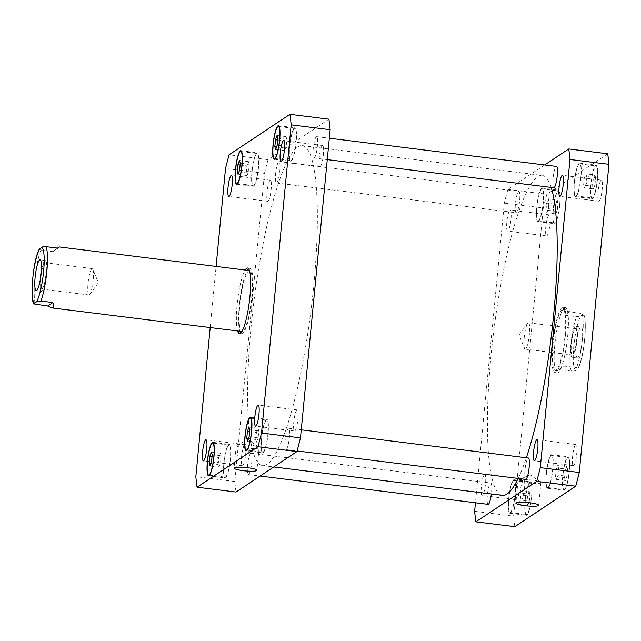 <?xml version="1.0" encoding="UTF-8"?>
<svg xmlns="http://www.w3.org/2000/svg" width="641" height="641" viewBox="0 0 641 641"><rect width="100%" height="100%" fill="white"/><g stroke="black" fill="none" stroke-linecap="round" stroke-linejoin="round"><path stroke-width="0.48" stroke-dasharray="3.21 2.4" d="M39.253 249.245L40.864 250.126L52.858 251.617L57.538 248.091M52.858 251.617L58.059 248.155M89.355 294.844A13.277 2.38 -82.9 0 0 89.772 294.419A13.277 2.38 -82.9 0 0 92.977 282.072A13.277 2.38 -82.9 0 0 92.889 269.308A13.277 2.38 -82.9 0 0 92.248 268.603A13.277 2.38 -82.9 0 0 88.258 281.487A13.277 2.38 -82.9 0 0 88.979 294.948A13.277 2.38 -82.9 0 0 89.355 294.844M40.175 280.429A15.544 2.78 -82.9 0 0 41.481 291.343A15.544 2.78 -82.9 0 0 41.921 291.214A15.544 2.78 -82.9 0 0 46.296 275.077A15.544 2.78 -82.9 0 0 45.311 260.486A15.544 2.78 -82.9 0 0 41.377 270.75M44.654 262.85A13.277 2.38 -82.9 0 0 40.92 276.624A13.277 2.38 -82.9 0 0 41.761 289.091A13.277 2.38 -82.9 0 0 42.138 288.979A13.277 2.38 -82.9 0 0 45.872 275.197A13.277 2.38 -82.9 0 0 45.03 262.738A13.277 2.38 -82.9 0 0 44.654 262.85M248.62 268.755A33.012 5.913 97.1 0 1 249.822 268.291A33.012 5.913 97.1 0 1 251.913 299.275A33.012 5.913 97.1 0 1 242.627 333.528A33.012 5.913 97.1 0 1 241.689 333.801A33.012 5.913 97.1 0 1 240.639 333.056M239.814 331.253A33.012 5.913 97.1 0 1 239.886 300.317A33.012 5.913 97.1 0 1 247.386 270.31M237.571 330.972A33.012 5.913 97.1 0 1 237.643 300.036A33.012 5.913 97.1 0 1 245.134 270.029M242.843 331.269A30.704 5.497 97.1 0 1 241.969 331.517A30.704 5.497 97.1 0 1 240.295 300.365A30.704 5.497 97.1 0 1 249.541 270.574A30.704 5.497 97.1 0 1 251.48 299.395A30.704 5.497 97.1 0 1 242.843 331.269M245.439 448.027A11.474 1.715 -174.5 0 0 259.092 447.642A11.474 1.715 -174.5 0 0 258.764 447.178A11.474 1.715 -174.5 0 0 247.835 444.83A11.474 1.715 -174.5 0 0 236.657 445.046A11.474 1.715 -174.5 0 0 236.249 445.447A11.474 1.715 -174.5 0 0 245.439 448.027M527.239 483.026A11.474 1.715 -174.5 0 0 540.892 482.641A11.474 1.715 -174.5 0 0 540.563 482.176A11.474 1.715 -174.5 0 0 529.634 479.829A11.474 1.715 -174.5 0 0 518.457 480.045A11.474 1.715 -174.5 0 0 518.048 480.446A11.474 1.715 -174.5 0 0 527.239 483.026M525.548 349.016A13.277 2.38 97.1 0 1 525.171 349.129A13.277 2.38 97.1 0 1 524.53 348.416A13.277 2.38 97.1 0 1 524.442 335.66A13.277 2.38 97.1 0 1 527.647 323.304A13.277 2.38 97.1 0 1 528.44 322.776A13.277 2.38 97.1 0 1 529.282 335.235A13.277 2.38 97.1 0 1 525.548 349.016M572.549 357.117A15.544 2.78 97.1 0 1 572.109 357.245A15.544 2.78 97.1 0 1 571.259 341.477A15.544 2.78 97.1 0 1 575.938 326.389A15.544 2.78 97.1 0 1 576.924 340.98A15.544 2.78 97.1 0 1 572.549 357.117M575.281 328.753A13.277 2.38 97.1 0 1 575.658 328.641A13.277 2.38 97.1 0 1 576.499 341.1A13.277 2.38 97.1 0 1 572.766 354.882A13.277 2.38 97.1 0 1 572.381 354.994A13.277 2.38 97.1 0 1 571.54 342.526A13.277 2.38 97.1 0 1 575.281 328.753M577.797 357.766A15.544 2.78 -82.9 0 0 582.164 341.629A15.544 2.78 -82.9 0 0 581.187 327.038A15.544 2.78 -82.9 0 0 576.507 342.126A15.544 2.78 -82.9 0 0 577.349 357.894A15.544 2.78 -82.9 0 0 577.797 357.766M559.361 369.569L564.561 366.107L576.555 367.597L578.15 368.511L575.842 370.202C575.682 370.77 574.184 371.059 571.347 371.059L559.361 369.569L564.561 366.107M569.801 311.718L565.715 309.843L564.489 310.052C563.591 310.677 563.631 312.383 564.593 315.172L576.588 316.662C579.416 316.662 580.922 316.382 581.083 315.805L583.382 313.786L569.801 311.718L564.593 315.172M562.157 307.472A33.012 5.913 -82.9 0 0 552.871 341.725A33.012 5.913 -82.9 0 0 554.962 372.709A33.012 5.913 -82.9 0 0 564.897 340.683A33.012 5.913 -82.9 0 0 563.102 307.199A33.012 5.913 -82.9 0 0 562.157 307.472M564.409 307.744A33.012 5.913 -82.9 0 0 555.122 342.006A33.012 5.913 -82.9 0 0 557.213 372.99A33.012 5.913 -82.9 0 0 567.149 340.964A33.012 5.913 -82.9 0 0 565.346 307.48A33.012 5.913 -82.9 0 0 564.409 307.744M561.941 309.731A30.704 5.497 -82.9 0 0 553.303 341.605A30.704 5.497 -82.9 0 0 555.25 370.426A30.704 5.497 -82.9 0 0 564.489 340.635A30.704 5.497 -82.9 0 0 562.814 309.483A30.704 5.497 -82.9 0 0 561.941 309.731M314.306 157.878A10.745 1.923 -82.9 0 0 317.327 146.717A10.745 1.923 -82.9 0 0 316.646 136.637A10.745 1.923 -82.9 0 0 313.409 147.061A10.745 1.923 -82.9 0 0 313.994 157.966A10.745 1.923 -82.9 0 0 314.306 157.878M553.824 187.749A10.745 1.923 97.1 0 1 553.239 176.844A10.745 1.923 97.1 0 1 556.476 166.42M276.696 182.877A10.745 1.923 -82.9 0 0 279.716 171.716A10.745 1.923 -82.9 0 0 279.035 161.628A10.745 1.923 -82.9 0 0 275.806 172.06A10.745 1.923 -82.9 0 0 276.391 182.965A10.745 1.923 -82.9 0 0 276.696 182.877M516.526 212.66A10.745 1.923 97.1 0 1 516.221 212.748A10.745 1.923 97.1 0 1 515.636 201.843A10.745 1.923 97.1 0 1 518.865 191.419A10.745 1.923 97.1 0 1 519.547 201.506A10.745 1.923 97.1 0 1 516.526 212.66M248.612 474.492A10.745 1.923 -82.9 0 0 251.641 463.339A10.745 1.923 -82.9 0 0 250.96 453.251A10.745 1.923 -82.9 0 0 247.722 463.675A10.745 1.923 -82.9 0 0 248.307 474.58A10.745 1.923 -82.9 0 0 248.612 474.492M488.138 504.363A10.745 1.923 97.1 0 1 487.553 493.466A10.745 1.923 97.1 0 1 490.79 483.034A10.745 1.923 97.1 0 1 491.367 493.995M286.223 449.493A10.745 1.923 -82.9 0 0 289.251 438.34A10.745 1.923 -82.9 0 0 288.57 428.252A10.745 1.923 -82.9 0 0 285.333 438.676A10.745 1.923 -82.9 0 0 285.918 449.581A10.745 1.923 -82.9 0 0 286.223 449.493M525.748 479.372A10.745 1.923 97.1 0 1 525.163 468.467A10.745 1.923 97.1 0 1 528.4 458.035M573.663 465.534A10.617 1.899 -82.9 0 0 576.652 454.517A10.617 1.899 -82.9 0 0 575.979 444.542A10.617 1.899 -82.9 0 0 572.782 454.854A10.617 1.899 -82.9 0 0 573.358 465.622A10.617 1.899 -82.9 0 0 573.663 465.534M599.119 201.114A10.617 1.899 -82.9 0 0 602.107 190.089A10.617 1.899 -82.9 0 0 601.434 180.121A10.617 1.899 -82.9 0 0 598.237 190.425A10.617 1.899 -82.9 0 0 598.822 201.202A10.617 1.899 -82.9 0 0 599.119 201.114M509.932 210.088A10.617 1.899 97.1 0 1 510.228 210A10.617 1.899 97.1 0 1 510.901 219.975A10.617 1.899 97.1 0 1 507.912 230.992A10.617 1.899 97.1 0 1 507.616 231.081A10.617 1.899 97.1 0 1 506.943 221.113A10.617 1.899 97.1 0 1 509.932 210.088M546.885 235.832A10.617 1.899 -82.9 0 0 549.874 224.815A10.617 1.899 -82.9 0 0 549.201 214.847A10.617 1.899 -82.9 0 0 546.004 225.151A10.617 1.899 -82.9 0 0 546.581 235.92A10.617 1.899 -82.9 0 0 546.885 235.832M484.468 474.508A10.617 1.899 97.1 0 1 484.772 474.428A10.617 1.899 97.1 0 1 485.445 484.396A10.617 1.899 97.1 0 1 482.457 495.413A10.617 1.899 97.1 0 1 482.152 495.501A10.617 1.899 97.1 0 1 481.479 485.533A10.617 1.899 97.1 0 1 484.468 474.508M521.429 500.252A10.617 1.899 -82.9 0 0 524.418 489.235A10.617 1.899 -82.9 0 0 523.745 479.268A10.617 1.899 -82.9 0 0 520.548 489.572A10.617 1.899 -82.9 0 0 521.125 500.341A10.617 1.899 -82.9 0 0 521.429 500.252M546.853 212.788L548.384 208.501L549.049 201.522L548.191 198.83L546.661 203.109L545.996 210.088L546.853 212.788L555.843 213.902L557.374 209.623L548.384 208.501M557.374 209.623L558.047 202.644L549.049 201.522M558.047 202.644L557.189 199.944L548.191 198.83M557.189 199.944L555.659 204.231L546.661 203.109M555.659 204.231L554.986 211.21L545.996 210.088M554.986 211.21L555.843 213.902M518.769 504.403L520.3 500.124L520.973 493.145L520.115 490.445L518.585 494.732L517.912 501.711L518.769 504.403L527.767 505.525L529.298 501.238L520.3 500.124M529.298 501.238L529.963 494.259L520.973 493.145M529.963 494.259L529.105 491.567L520.115 490.445M529.105 491.567L527.575 495.846L518.585 494.732M527.575 495.846L526.91 502.824L517.912 501.711M526.91 502.824L527.767 505.525M556.38 479.404L557.91 475.125L558.583 468.146L557.726 465.446L556.196 469.733L555.523 476.712L556.38 479.404L565.37 480.526L566.9 476.239L557.91 475.125M566.9 476.239L567.573 469.26L558.583 468.146M567.573 469.26L566.716 466.568L557.726 465.446M566.716 466.568L565.186 470.847L556.196 469.733M565.186 470.847L564.513 477.825L555.523 476.712M564.513 477.825L565.37 480.526M584.456 187.789L585.986 183.502L586.659 176.523L585.802 173.831L584.272 178.11L583.598 185.089L584.456 187.789L593.454 188.903L594.984 184.624L585.986 183.502M594.984 184.624L595.657 177.645L586.659 176.523M595.657 177.645L594.8 174.945L585.802 173.831M594.8 174.945L593.27 179.232L584.272 178.11M593.27 179.232L592.596 186.21L583.598 185.089M592.596 186.21L593.454 188.903M548.031 487.36A16.121 2.885 -82.9 0 0 552.566 470.63A16.121 2.885 -82.9 0 0 551.54 455.495A16.121 2.885 -82.9 0 0 546.693 471.143A16.121 2.885 -82.9 0 0 547.566 487.497A16.121 2.885 -82.9 0 0 548.031 487.36M564.521 489.412A16.121 2.885 97.1 0 1 564.056 489.54A16.121 2.885 97.1 0 1 563.183 473.186A16.121 2.885 97.1 0 1 568.03 457.546A16.121 2.885 97.1 0 1 569.056 472.681A16.121 2.885 97.1 0 1 564.521 489.412M547.959 488.113A16.89 3.021 -82.9 0 0 552.71 470.59A16.89 3.021 -82.9 0 0 551.637 454.733A16.89 3.021 -82.9 0 0 546.557 471.127A16.89 3.021 -82.9 0 0 547.478 488.258A16.89 3.021 -82.9 0 0 547.959 488.113M564.441 490.165A16.89 3.021 -82.9 0 0 569.2 472.633A16.89 3.021 -82.9 0 0 568.126 456.785A16.89 3.021 -82.9 0 0 563.046 473.17A16.89 3.021 -82.9 0 0 563.96 490.301A16.89 3.021 -82.9 0 0 564.441 490.165M538.496 220.744A16.121 2.885 -82.9 0 0 543.039 204.006A16.121 2.885 -82.9 0 0 542.014 188.879A16.121 2.885 -82.9 0 0 537.166 204.519A16.121 2.885 -82.9 0 0 538.039 220.873A16.121 2.885 -82.9 0 0 538.496 220.744M554.986 222.788A16.121 2.885 97.1 0 1 554.529 222.924A16.121 2.885 97.1 0 1 553.648 206.57A16.121 2.885 97.1 0 1 558.503 190.93A16.121 2.885 97.1 0 1 559.521 206.057A16.121 2.885 97.1 0 1 554.986 222.788M538.424 221.498A16.89 3.021 -82.9 0 0 543.175 203.966A16.89 3.021 -82.9 0 0 542.11 188.117A16.89 3.021 -82.9 0 0 537.03 204.503A16.89 3.021 -82.9 0 0 537.943 221.634A16.89 3.021 -82.9 0 0 538.424 221.498M554.914 223.541A16.89 3.021 -82.9 0 0 559.665 206.017A16.89 3.021 -82.9 0 0 558.599 190.161A16.89 3.021 -82.9 0 0 553.512 206.554A16.89 3.021 -82.9 0 0 554.433 223.685A16.89 3.021 -82.9 0 0 554.914 223.541M510.42 512.359A16.121 2.885 -82.9 0 0 514.955 495.629A16.121 2.885 -82.9 0 0 513.938 480.494A16.121 2.885 -82.9 0 0 509.082 496.142A16.121 2.885 -82.9 0 0 509.964 512.496A16.121 2.885 -82.9 0 0 510.42 512.359M526.91 514.411A16.121 2.885 97.1 0 1 526.445 514.539A16.121 2.885 97.1 0 1 525.572 498.185A16.121 2.885 97.1 0 1 530.419 482.545A16.121 2.885 97.1 0 1 531.445 497.672A16.121 2.885 97.1 0 1 526.91 514.411M510.348 513.112A16.89 3.021 -82.9 0 0 515.1 495.589A16.89 3.021 -82.9 0 0 514.026 479.732A16.89 3.021 -82.9 0 0 508.946 496.118A16.89 3.021 -82.9 0 0 509.867 513.257A16.89 3.021 -82.9 0 0 510.348 513.112M526.838 515.164A16.89 3.021 -82.9 0 0 531.589 497.632A16.89 3.021 -82.9 0 0 530.516 481.784A16.89 3.021 -82.9 0 0 525.436 498.169A16.89 3.021 -82.9 0 0 526.357 515.3A16.89 3.021 -82.9 0 0 526.838 515.164M576.107 195.745A16.121 2.885 -82.9 0 0 580.642 179.007A16.121 2.885 -82.9 0 0 579.624 163.88A16.121 2.885 -82.9 0 0 574.769 179.52A16.121 2.885 -82.9 0 0 575.65 195.874A16.121 2.885 -82.9 0 0 576.107 195.745M592.596 197.789A16.121 2.885 97.1 0 1 592.14 197.925A16.121 2.885 97.1 0 1 591.258 181.571A16.121 2.885 97.1 0 1 596.114 165.931A16.121 2.885 97.1 0 1 597.132 181.058A16.121 2.885 97.1 0 1 592.596 197.789M576.035 196.499A16.89 3.021 -82.9 0 0 580.786 178.967A16.89 3.021 -82.9 0 0 579.72 163.118A16.89 3.021 -82.9 0 0 574.632 179.504A16.89 3.021 -82.9 0 0 575.554 196.635A16.89 3.021 -82.9 0 0 576.035 196.499M592.524 198.55A16.89 3.021 -82.9 0 0 597.276 181.018A16.89 3.021 -82.9 0 0 596.202 165.17A16.89 3.021 -82.9 0 0 591.122 181.555A16.89 3.021 -82.9 0 0 592.044 198.686A16.89 3.021 -82.9 0 0 592.524 198.55M514.835 526.678A230.295 41.24 97.1 0 1 513.609 516.149L543.288 207.964A230.295 41.24 97.1 0 1 546.845 194.263L607.724 153.792M544.674 164.953L507.872 189.416A230.295 41.24 -82.9 0 0 504.315 203.125L475.454 502.792M551.156 187.42A161.203 28.869 -82.9 0 0 542.174 175.418A161.203 28.869 -82.9 0 0 537.583 176.74A161.203 28.869 -82.9 0 0 492.224 344.057A161.203 28.869 -82.9 0 0 502.44 495.365M518.16 478.426A161.203 28.869 -82.9 0 0 526.341 457.786M474.636 511.31L513.609 516.149M504.315 203.125L543.288 207.964M507.872 189.416L546.845 194.263M296.871 410.008A10.617 1.899 -82.9 0 0 293.882 421.025A10.617 1.899 -82.9 0 0 294.556 431A10.617 1.899 -82.9 0 0 294.86 430.912A10.617 1.899 -82.9 0 0 297.849 419.887A10.617 1.899 -82.9 0 0 297.176 409.92A10.617 1.899 -82.9 0 0 296.871 410.008M244.638 444.726A10.617 1.899 -82.9 0 0 241.649 455.751A10.617 1.899 -82.9 0 0 242.322 465.719A10.617 1.899 -82.9 0 0 242.627 465.63A10.617 1.899 -82.9 0 0 245.615 454.605A10.617 1.899 -82.9 0 0 244.942 444.638A10.617 1.899 -82.9 0 0 244.638 444.726M270.101 180.305A10.617 1.899 -82.9 0 0 267.113 191.33A10.617 1.899 -82.9 0 0 267.786 201.298A10.617 1.899 -82.9 0 0 268.082 201.21A10.617 1.899 -82.9 0 0 271.071 190.185A10.617 1.899 -82.9 0 0 270.398 180.217A10.617 1.899 -82.9 0 0 270.101 180.305M322.335 145.587A10.617 1.899 -82.9 0 0 319.346 156.604A10.617 1.899 -82.9 0 0 320.019 166.572A10.617 1.899 -82.9 0 0 320.316 166.492A10.617 1.899 -82.9 0 0 323.304 155.467A10.617 1.899 -82.9 0 0 322.631 145.499A10.617 1.899 -82.9 0 0 322.335 145.587M247.065 175.554L248.596 171.267L249.261 164.288L248.404 161.596L246.873 165.875L246.208 172.854L247.065 175.554L238.067 174.432M239.598 170.153L248.596 171.267M240.271 163.175L249.261 164.288M239.414 160.474L248.404 161.596M240.095 165.033L246.873 165.875M238.957 171.956L246.208 172.854M218.982 467.169L220.512 462.89L221.185 455.911L220.328 453.211L218.797 457.498L218.124 464.477L218.982 467.169L209.992 466.055M211.522 461.768L220.512 462.89M212.195 454.79L221.185 455.911M211.33 452.097L220.328 453.211M212.011 456.656L218.797 457.498M210.873 463.571L218.124 464.477M256.592 442.17L258.123 437.891L258.796 430.912L257.938 428.212L256.408 432.499L255.735 439.478L256.592 442.17L247.594 441.056M249.125 436.769L258.123 437.891M249.798 429.791L258.796 430.912M248.94 427.098L257.938 428.212M249.621 431.657L256.408 432.499M248.484 438.572L255.735 439.478M284.668 150.555L286.198 146.268L286.872 139.289L286.014 136.597L284.484 140.876L283.811 147.855L284.668 150.555L275.678 149.433M277.208 145.154L286.198 146.268M277.882 138.176L286.872 139.289M277.024 135.475L286.014 136.597M277.697 140.034L284.484 140.876M276.559 146.957L283.811 147.855M263.227 451.993A16.121 2.885 -82.9 0 0 267.77 435.255A16.121 2.885 -82.9 0 0 266.744 420.127A16.121 2.885 -82.9 0 0 261.897 435.768A16.121 2.885 -82.9 0 0 262.77 452.121A16.121 2.885 -82.9 0 0 263.227 451.993M263.155 452.746A16.89 3.021 -82.9 0 0 267.906 435.215A16.89 3.021 -82.9 0 0 266.84 419.366A16.89 3.021 -82.9 0 0 261.76 435.752A16.89 3.021 -82.9 0 0 262.674 452.883A16.89 3.021 -82.9 0 0 263.155 452.746M253.7 185.369A16.121 2.885 -82.9 0 0 258.235 168.639A16.121 2.885 -82.9 0 0 257.217 153.503A16.121 2.885 -82.9 0 0 252.362 169.152A16.121 2.885 -82.9 0 0 253.243 185.505A16.121 2.885 -82.9 0 0 253.7 185.369M253.628 186.122A16.89 3.021 -82.9 0 0 258.379 168.599A16.89 3.021 -82.9 0 0 257.313 152.742A16.89 3.021 -82.9 0 0 252.225 169.128A16.89 3.021 -82.9 0 0 253.147 186.267A16.89 3.021 -82.9 0 0 253.628 186.122M225.624 476.984A16.121 2.885 -82.9 0 0 230.159 460.254A16.121 2.885 -82.9 0 0 229.133 445.126A16.121 2.885 -82.9 0 0 224.286 460.767A16.121 2.885 -82.9 0 0 225.159 477.12A16.121 2.885 -82.9 0 0 225.624 476.984M225.552 477.745A16.89 3.021 -82.9 0 0 230.303 460.214A16.89 3.021 -82.9 0 0 229.23 444.365A16.89 3.021 -82.9 0 0 224.15 460.751A16.89 3.021 -82.9 0 0 225.071 477.882A16.89 3.021 -82.9 0 0 225.552 477.745M291.31 160.37A16.121 2.885 -82.9 0 0 295.846 143.64A16.121 2.885 -82.9 0 0 294.828 128.504A16.121 2.885 -82.9 0 0 289.972 144.153A16.121 2.885 -82.9 0 0 290.854 160.506A16.121 2.885 -82.9 0 0 291.31 160.37M291.238 161.123A16.89 3.021 -82.9 0 0 295.99 143.6A16.89 3.021 -82.9 0 0 294.916 127.743A16.89 3.021 -82.9 0 0 289.836 144.137A16.89 3.021 -82.9 0 0 290.758 161.268A16.89 3.021 -82.9 0 0 291.238 161.123M210.192 327.567L216.081 266.416M328.921 119.17L268.042 159.633A230.295 41.24 -82.9 0 0 264.485 173.342L234.806 481.519A230.295 41.24 -82.9 0 0 236.032 492.048M297.753 146.957A161.203 28.869 97.1 0 1 302.344 145.635A161.203 28.869 97.1 0 1 311.125 309.162A161.203 28.869 97.1 0 1 262.61 465.582A161.203 28.869 97.1 0 1 252.394 314.266A161.203 28.869 97.1 0 1 297.753 146.957M234.806 481.519L195.834 476.68M264.485 173.342L225.512 168.503M268.042 159.633L229.069 154.793M40.864 250.126A30.704 5.497 -82.9 0 0 34.878 279.564A30.704 5.497 -82.9 0 0 35.632 304.523M575.842 370.202A27.94 5.008 97.1 0 1 573.831 346.076A27.94 5.008 97.1 0 1 581.083 315.805M582.693 314.739A27.94 5.008 97.1 0 1 584.696 338.857A27.94 5.008 97.1 0 1 577.453 369.128M571.347 371.059A30.704 5.497 97.1 0 1 570.602 346.1A30.704 5.497 97.1 0 1 576.588 316.662M581.788 313.209A30.704 5.497 97.1 0 1 582.541 338.168A30.704 5.497 97.1 0 1 576.555 367.597M89.772 294.419L98.402 282.745L92.889 269.308M45.311 260.486L40.071 259.837M41.481 291.343L36.233 290.685M92.248 268.603L45.03 262.738M88.979 294.948L41.761 289.091M239.438 333.52L241.689 333.801M247.57 268.01L249.822 268.291M258.764 447.178L248.323 439.758L236.657 445.046M236.249 445.447L234.069 468.106M259.092 447.642L256.913 470.31M540.563 482.176L530.123 474.757L518.457 480.045M518.048 480.446L515.869 503.105M540.892 482.641L538.712 505.308M527.647 323.304L519.018 334.987L524.53 348.416M572.109 357.245L577.349 357.894M575.938 326.389L581.187 327.038M525.171 349.129L572.381 354.994M528.44 322.776L575.658 328.641M565.346 307.48L563.102 307.199M557.213 372.99L554.962 372.709M555.25 370.426L558.143 370.786M562.814 309.483L565.715 309.843M578.15 368.511C585.289 355.09 587.124 315.236 583.382 313.786M313.994 157.966L327.271 159.609M316.646 136.637L329.33 138.208M276.391 182.965L516.221 212.748M279.035 161.628L518.865 191.419M248.307 474.58L260.11 476.047M250.96 453.251L490.79 483.034M285.918 449.581L297.079 450.968M288.57 428.252L301.246 429.831M575.979 444.542L537.006 439.702M573.358 465.622L534.386 460.783M601.434 180.121L562.461 175.281M598.822 201.202L559.849 196.362M549.201 214.847L510.228 210M546.581 235.92L507.616 231.081M523.745 479.268L484.772 474.428M521.125 500.341L482.152 495.501M547.566 487.497L564.056 489.54M551.54 455.495L568.03 457.546M547.478 488.258L563.96 490.301M551.637 454.733L568.126 456.785M538.039 220.873L554.529 222.924M542.014 188.879L558.503 190.93M537.943 221.634L554.433 223.685M542.11 188.117L558.599 190.161M509.964 512.496L526.445 514.539M513.938 480.494L530.419 482.545M509.867 513.257L526.357 515.3M514.026 479.732L530.516 481.784M575.65 195.874L592.14 197.925M579.624 163.88L596.114 165.931M575.554 196.635L592.044 198.686M579.72 163.118L596.202 165.17M297.176 409.92L258.203 405.08M294.556 431L255.583 426.153M244.942 444.638L205.969 439.798M242.322 465.719L203.349 460.879M270.398 180.217L231.425 175.378M267.786 201.298L228.813 196.458M322.631 145.499L283.659 140.659M320.019 166.572L281.046 161.732M247.178 450.182L262.77 452.121M251.152 418.188L266.744 420.127M246.192 450.839L262.674 452.883M250.351 417.315L266.84 419.366M237.651 183.566L253.243 185.505M241.625 151.572L257.217 153.503M236.657 184.215L253.147 186.267M240.824 150.699L257.313 152.742M209.567 475.181L225.159 477.12M213.541 443.187L229.133 445.126M208.581 475.83L225.071 477.882M212.74 442.314L229.23 444.365M275.253 158.567L290.854 160.506M279.228 126.573L294.828 128.504M274.268 159.216L290.758 161.268M278.434 125.7L294.916 127.743M262.61 465.582L273.763 466.968M302.344 145.635L542.174 175.418"/><path stroke-width="0.96" d="M57.538 248.091L59.276 246.945L58.059 248.155L46.072 246.673C43.235 246.673 41.737 246.953 41.577 247.53L39.253 249.245C32.122 262.642 30.295 302.496 34.037 303.946L36.337 301.927C36.497 301.35 37.995 301.062 40.832 301.062L52.826 302.552C53.788 305.34 53.828 307.055 52.931 307.68L51.705 307.888L47.618 306.013L34.037 303.946M52.826 302.552L47.618 306.013M36.681 290.557A15.544 2.78 97.1 0 1 36.233 290.685A15.544 2.78 97.1 0 1 35.391 274.917A15.544 2.78 97.1 0 1 40.071 259.837A15.544 2.78 97.1 0 1 41.048 274.428A15.544 2.78 97.1 0 1 36.681 290.557M41.377 270.75A15.544 2.78 -82.9 0 0 40.175 280.429M240.639 333.056A33.012 5.913 97.1 0 1 239.814 331.253M247.386 270.31A33.012 5.913 97.1 0 1 248.62 268.755M245.134 270.029A33.012 5.913 97.1 0 1 247.57 268.01A33.012 5.913 97.1 0 1 249.661 298.994A33.012 5.913 97.1 0 1 240.375 333.256A33.012 5.913 97.1 0 1 239.438 333.52A33.012 5.913 97.1 0 1 237.571 330.972M243.26 470.694A11.474 1.715 5.5 0 1 234.069 468.106A11.474 1.715 5.5 0 1 245.655 467.497A11.474 1.715 5.5 0 1 256.913 470.31A11.474 1.715 5.5 0 1 243.26 470.694M525.059 505.693A11.474 1.715 5.5 0 1 515.869 503.105A11.474 1.715 5.5 0 1 527.455 502.496A11.474 1.715 5.5 0 1 538.712 505.308A11.474 1.715 5.5 0 1 525.059 505.693M329.33 138.208L556.476 166.42A10.745 1.923 97.1 0 1 557.157 176.507A10.745 1.923 97.1 0 1 554.136 187.661A10.745 1.923 97.1 0 1 553.824 187.749L327.271 159.609M491.367 493.995A10.745 1.923 97.1 0 1 488.442 504.275A10.745 1.923 97.1 0 1 488.138 504.363L260.11 476.047M301.246 429.831L528.4 458.035A10.745 1.923 97.1 0 1 529.081 468.122A10.745 1.923 97.1 0 1 526.053 479.284A10.745 1.923 97.1 0 1 525.748 479.372L297.079 450.968M536.701 439.79A10.617 1.899 97.1 0 1 537.006 439.702A10.617 1.899 97.1 0 1 537.679 449.67A10.617 1.899 97.1 0 1 534.69 460.695A10.617 1.899 97.1 0 1 534.386 460.783A10.617 1.899 97.1 0 1 533.713 450.815A10.617 1.899 97.1 0 1 536.701 439.79M562.165 175.37A10.617 1.899 97.1 0 1 562.461 175.281A10.617 1.899 97.1 0 1 563.135 185.249A10.617 1.899 97.1 0 1 560.146 196.274A10.617 1.899 97.1 0 1 559.849 196.362A10.617 1.899 97.1 0 1 559.176 186.395A10.617 1.899 97.1 0 1 562.165 175.37M568.751 148.952L607.724 153.792A230.295 41.24 97.1 0 1 608.95 164.32L579.272 472.497A230.295 41.24 97.1 0 1 575.714 486.207L514.835 526.678L475.862 521.83L536.741 481.367A230.295 41.24 -82.9 0 0 540.307 467.658L569.977 159.481A230.295 41.24 -82.9 0 0 568.751 148.952L544.674 164.953M475.454 502.792L474.636 511.31A230.295 41.24 -82.9 0 0 475.862 521.83M273.763 466.968L502.44 495.365A161.203 28.869 -82.9 0 0 518.16 478.426M526.341 457.786A161.203 28.869 -82.9 0 0 551.156 187.42M569.977 159.481L608.95 164.32M540.307 467.658L579.272 472.497M536.741 481.367L575.714 486.207M255.887 426.073A10.617 1.899 97.1 0 1 255.583 426.153A10.617 1.899 97.1 0 1 255.006 415.384A10.617 1.899 97.1 0 1 258.203 405.08A10.617 1.899 97.1 0 1 258.876 415.048A10.617 1.899 97.1 0 1 255.887 426.073M203.654 460.791A10.617 1.899 97.1 0 1 203.349 460.879A10.617 1.899 97.1 0 1 202.772 450.102A10.617 1.899 97.1 0 1 205.969 439.798A10.617 1.899 97.1 0 1 206.642 449.766A10.617 1.899 97.1 0 1 203.654 460.791M229.109 196.37A10.617 1.899 97.1 0 1 228.813 196.458A10.617 1.899 97.1 0 1 228.228 185.682A10.617 1.899 97.1 0 1 231.425 175.378A10.617 1.899 97.1 0 1 232.098 185.345A10.617 1.899 97.1 0 1 229.109 196.37M281.343 161.644A10.617 1.899 97.1 0 1 281.046 161.732A10.617 1.899 97.1 0 1 280.462 150.964A10.617 1.899 97.1 0 1 283.659 140.659A10.617 1.899 97.1 0 1 284.332 150.627A10.617 1.899 97.1 0 1 281.343 161.644M239.598 170.153L238.067 174.432L237.21 171.74L237.883 164.761L239.414 160.474L240.271 163.175L239.598 170.153M237.883 164.761L240.095 165.033M237.21 171.74L238.957 171.956M211.522 461.768L209.992 466.055L209.134 463.355L209.807 456.376L211.33 452.097L212.195 454.79L211.522 461.768M209.807 456.376L212.011 456.656M209.134 463.355L210.873 463.571M249.125 436.769L247.594 441.056L246.737 438.356L247.41 431.377L248.94 427.098L249.798 429.791L249.125 436.769M247.41 431.377L249.621 431.657M246.737 438.356L248.484 438.572M277.208 145.154L275.678 149.433L274.821 146.741L275.494 139.762L277.024 135.475L277.882 138.176L277.208 145.154M275.494 139.762L277.697 140.034M274.821 146.741L276.559 146.957M246.745 449.942A16.121 2.885 -82.9 0 0 251.28 433.212A16.121 2.885 -82.9 0 0 250.254 418.076A16.121 2.885 -82.9 0 0 245.407 433.717A16.121 2.885 -82.9 0 0 246.28 450.07A16.121 2.885 -82.9 0 0 246.745 449.942M246.673 450.695A16.89 3.021 97.1 0 1 246.192 450.839A16.89 3.021 97.1 0 1 245.271 433.701A16.89 3.021 97.1 0 1 250.351 417.315A16.89 3.021 97.1 0 1 251.424 433.172A16.89 3.021 97.1 0 1 246.673 450.695M237.21 183.318A16.121 2.885 -82.9 0 0 241.753 166.588A16.121 2.885 -82.9 0 0 240.728 151.46A16.121 2.885 -82.9 0 0 235.88 167.101A16.121 2.885 -82.9 0 0 236.753 183.454A16.121 2.885 -82.9 0 0 237.21 183.318M237.138 184.079A16.89 3.021 97.1 0 1 236.657 184.215A16.89 3.021 97.1 0 1 235.736 167.085A16.89 3.021 97.1 0 1 240.824 150.699A16.89 3.021 97.1 0 1 241.889 166.548A16.89 3.021 97.1 0 1 237.138 184.079M209.134 474.941A16.121 2.885 -82.9 0 0 213.669 458.211A16.121 2.885 -82.9 0 0 212.652 443.075A16.121 2.885 -82.9 0 0 207.796 458.716A16.121 2.885 -82.9 0 0 208.678 475.069A16.121 2.885 -82.9 0 0 209.134 474.941M209.062 475.694A16.89 3.021 97.1 0 1 208.581 475.83A16.89 3.021 97.1 0 1 207.66 458.7A16.89 3.021 97.1 0 1 212.74 442.314A16.89 3.021 97.1 0 1 213.814 458.171A16.89 3.021 97.1 0 1 209.062 475.694M274.821 158.327A16.121 2.885 -82.9 0 0 279.356 141.589A16.121 2.885 -82.9 0 0 278.338 126.461A16.121 2.885 -82.9 0 0 273.483 142.102A16.121 2.885 -82.9 0 0 274.364 158.455A16.121 2.885 -82.9 0 0 274.821 158.327M274.749 159.08A16.89 3.021 97.1 0 1 274.268 159.216A16.89 3.021 97.1 0 1 273.346 142.086A16.89 3.021 97.1 0 1 278.434 125.7A16.89 3.021 97.1 0 1 279.5 141.549A16.89 3.021 97.1 0 1 274.749 159.08M216.081 266.416L225.512 168.503A230.295 41.24 97.1 0 1 229.069 154.793L289.948 114.322A230.295 41.24 97.1 0 1 291.174 124.851L261.504 433.036A230.295 41.24 97.1 0 1 257.938 446.737L197.059 487.208A230.295 41.24 97.1 0 1 195.834 476.68L210.192 327.567M197.059 487.208L236.032 492.048L296.911 451.585A230.295 41.24 -82.9 0 0 300.477 437.875L330.147 129.69A230.295 41.24 -82.9 0 0 328.921 119.17L289.948 114.322M330.147 129.69L291.174 124.851M300.477 437.875L261.504 433.036M296.911 451.585L257.938 446.737M39.966 248.596A27.94 5.008 -82.9 0 0 32.715 278.875A27.94 5.008 -82.9 0 0 34.726 302.993M36.337 301.927A27.94 5.008 -82.9 0 0 43.58 271.648A27.94 5.008 -82.9 0 0 41.577 247.53M40.832 301.062A30.704 5.497 -82.9 0 0 46.817 271.632A30.704 5.497 -82.9 0 0 46.072 246.673M249.445 270.566L59.276 246.945M241.873 331.509L51.705 307.888M246.28 450.07L247.178 450.182M250.254 418.076L251.152 418.188M236.753 183.454L237.651 183.566M240.728 151.46L241.625 151.572M208.678 475.069L209.567 475.181M212.652 443.075L213.541 443.187M274.364 158.455L275.253 158.567M278.338 126.461L279.228 126.573"/></g></svg>

